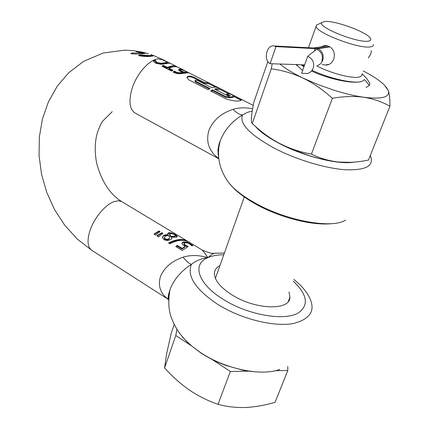 <?xml version="1.0" encoding="UTF-8"?>
<svg xmlns="http://www.w3.org/2000/svg" width="429" height="429" viewBox="0 0 429 429"><rect width="100%" height="100%" fill="white"/><g stroke="black" fill="none" stroke-linecap="round" stroke-linejoin="round"><path stroke-width="0.64" d="M307.727 56.269L301.614 73.252L307.454 73.536C310.231 72.651 312.156 70.849 313.229 68.12C314.586 62.757 312.746 58.805 307.727 56.269L316.634 49.26L318.184 48.702L329.649 46.911M276.003 46.616L274.308 45.978C266.763 44.074 263.02 59.98 270.088 63.69L276.003 46.616L315.235 48.616L329.365 46.729M304.628 64.881L270.088 63.69M297.967 64.656L296.745 65.433M267.894 61.545L253.855 102.182C252.584 108.43 251.775 113.46 251.437 117.273C251.185 120.828 251.464 122.903 252.268 123.493L271.267 68.838L272.158 63.765M386.079 86.873L388.401 90.723C389.527 94.31 390.041 99.501 389.94 106.279L368.473 160.076L364.902 160.73C355.92 162.371 347.131 162.806 338.529 162.028L350.214 162.355M389.94 106.279C382.148 101.796 373.38 98.783 363.631 97.233C353.759 95.978 343.339 96.343 332.373 98.321L311.443 154.086C319.852 158.269 328.877 160.918 338.529 162.028C329.665 161.1 319.921 158.982 309.304 155.668L293.908 150.096L279.606 143.49C289.688 148.584 300.3 152.118 311.443 154.086M332.373 98.321C323.327 90.026 313.599 83.306 303.201 78.164C292.707 73.321 282.062 70.211 271.267 68.838M252.268 123.493L253.791 124.909C261.615 132.271 270.222 138.46 279.606 143.49C270.989 138.975 264.184 134.475 259.18 129.982L253.791 124.909M257.679 128.566L259.18 129.982M363.245 70.967C372.576 75.777 379.547 80.389 384.159 84.808L388.401 90.723C390.095 97.276 381.837 99.448 363.631 97.233C354.665 95.946 344.739 93.597 333.848 90.181L318.007 84.583L303.201 78.164C293.055 73.262 285.296 68.554 279.923 64.034M302.611 70.474L296.101 64.591M316.709 65.83C330.18 73.107 352.263 78.915 359.143 77.048C361.159 76.582 362.087 75.702 361.92 74.415M318.924 23.949L316.318 25.166L316.141 26.26C315.841 32.802 359.861 49.48 370.715 46.809C372.704 46.461 373.595 45.699 373.38 44.53M322.2 64.511L325.139 65.058C335.591 65.605 337.752 49.678 328.308 46.166L325.3 45.399L320.361 47.024M368.49 41.109C370.822 40.707 371.407 39.688 370.243 38.058C366.253 31.714 333.746 20.024 324.421 21.514L321.804 22.603C317.128 27.048 358.188 43.442 368.49 41.109M302.161 64.795L304.188 66.093M312.081 70.281C328.807 78.378 354.606 84.363 362.146 81.285L364.527 79.574L369.353 85.403L369.895 83.424L366.897 78.754L362.194 73.708M327.257 64.827L326.952 64.72M301.163 64.763L303.925 66.833M311.502 70.999C325.482 77.778 348.718 83.542 358.907 81.95M366.066 87.473L369.353 85.403M211.964 359.363L230.352 371.482L248.766 371.16M275.386 370.694L287.811 370.474L287.752 366.495M176.93 329.215L175.788 335.521L191.136 345.635M175.788 335.521L164.575 367.878L166.5 354.397L171.069 333.698L174.26 324.426M164.575 367.878C172.083 376.33 180.352 383.724 189.371 390.052C198.482 396.16 208.027 400.911 218.018 404.311L230.352 371.482M218.018 404.311C226.587 406.687 235.698 407.748 245.356 407.491C255.099 407.003 264.999 405.276 275.064 402.311L287.811 370.474M152.896 56.038L151.571 55.598M151.678 55.223L151.523 55.743L150.236 56.237L139.661 55.609L139.881 54.88L138.54 55.577C143.581 56.601 148.08 56.8 152.032 56.178L153.641 55.625L151.174 54.676M223.782 254.74C217.449 254.821 212.151 255.786 207.883 257.625C198.691 255.003 190.412 254.858 183.044 257.191C171.53 261.197 163.948 267.803 160.301 277.016C157.856 286.272 160.596 293.774 168.522 299.506M169.712 290.894L169.375 291.264M168.243 296.755L168.801 296.729M168.919 295.608L168.324 295.699M168.629 293.935L169.235 293.372M252.611 108.773C245.415 107.384 238.894 107.582 233.054 109.357C220.93 113.32 212.838 120.479 208.773 130.824C205.963 141.366 208.671 150.123 216.902 157.1L218.763 158.51M218.152 154.644L218.479 154.826M209.121 82.995L204.402 82.513L194.407 77.434C190.417 75.627 187.891 75.638 186.819 77.467L188.647 79.767L208.044 89.682L210.06 88.535L195.806 81.274L195.174 80.55L195.495 80.185L197.721 80.491L211.953 87.736L215.331 87.082L218.399 87.698L209.121 82.995L208.88 83.741L204.172 83.226L194.181 78.142C190.9 76.571 188.444 76.383 186.819 77.585M209.229 88.975L195.576 82.003L194.938 81.279L195.174 80.55M219.938 265.589C216.522 267.358 214.677 269.868 214.403 273.112C214.328 280.019 220.157 287.258 231.896 294.836C255.228 309.883 290.186 310.853 289.945 297.217L289.033 291.972M180.931 70.742L180.475 70.184L181.488 69.804L183.757 70.34L186.84 71.9L184.416 72.174L180.931 70.742L180.711 71.45L180.255 70.892L180.475 70.184M167.079 61.814L169.712 63.143L161.454 64.323L155.872 63.283L154.129 62.033L153.298 60.832L155.255 59.947L155.041 60.666L153.577 61.315M255.341 126.362C260.237 131.934 268.27 137.661 279.435 143.538C303.834 156.478 338.561 165.015 354.113 162.119M251.646 115.149L251.335 119.541M233.784 96.407L233.542 97.131L230.148 97.844L225.616 97.335L212.43 90.605L212.671 89.87L225.863 96.595L230.394 97.115L234.196 96.214L230.024 93.849L226.844 93.913L230.373 95.705L228.619 96.214L214.564 89.06L217.932 88.401L220.442 88.787L220.989 89.012L220.742 89.763L215.353 89.463M229.279 95.989L226.609 94.632L226.844 93.913M183.301 72.619L184.191 72.882L184.416 72.174M184.191 72.882L186.309 72.753L186.813 71.975M180.523 70.335L180.298 71.042M181.676 71.171L181.467 71.847M233.542 97.131L234.159 96.332M252.236 110.998L247.109 112.484L242.589 114.934C239.827 114.811 236.647 112.95 233.054 109.357M218.608 156.934C217.642 152.338 218.077 147.254 219.911 141.688L220.157 140.975C224.565 129.831 232.041 121.15 242.589 114.934C238.985 123.359 249.431 134.374 273.922 147.973C295.854 159.497 325.214 168.42 345.49 169.761C366.302 170.452 374.565 165.707 370.297 155.512M170.045 235.017L169.793 233.971L170.442 233.623L172.367 233.725L174.394 234.625L175.429 235.634L174.614 236.309L171.069 236.32L170.045 235.017L169.836 235.655L170.855 236.964L174.399 236.953L175.354 235.934M167.197 239.291L165.321 238.819L164.43 237.532L165.251 236.282L166.742 235.66L168.672 235.655L169.611 237.012L169.734 237.918L169.042 238.701L167.197 239.291L166.978 239.961L168.822 239.361L169.718 237.972M167.466 63.042L160.972 63.996L157.1 63.245L156.038 62.537L155.041 60.666M218.077 148.901L218.039 149.244M218.018 153.754L218.458 153.995M241.087 100.375L234.089 96.536M228.55 93.72L220.742 89.763M212.43 90.605L211.197 91.291M215.455 87.082L208.88 83.741M187.473 72.892L186.658 72.474L187.494 72.887M178.4 69.889L180.786 69.863M183.381 72.362L179.44 72.769L175.981 72.018L174.721 71.042L173.123 71.922L174.319 72.726L177.257 73.632L180.421 73.729L188.696 72.71L183.317 69.975L179.794 68.972L178.416 69.922L180.105 71.284L183.381 72.362L183.162 73.069L179.209 73.498L175.756 72.753L174.49 71.772L173.547 72.281M174.48 66.672L171.058 66.779L167.235 68.136L163.234 66.098L162.553 66.452M172.26 70.705L168.822 68.951L169.047 68.222C172.571 66.522 175.6 66.216 178.132 67.294L176.657 66.827M167.112 61.696L161.191 59.132L167.685 62.328L161.186 63.278L160.972 63.996M161.186 63.278L157.325 62.516L157.1 63.245M157.325 62.516L155.695 61.106L155.475 61.83M155.695 61.106L155.384 60.017L155.169 60.73M167.235 68.136L167.46 67.407L163.46 65.369L163.234 66.098M163.46 65.369L161.98 66.157L171.605 71.075L173.075 70.276L169.047 68.222M174.791 71.08L174.565 71.809M174.721 71.042L174.49 71.772M212.671 89.87L210.666 91.018L226.533 99.126C234.958 101.426 239.929 101.668 241.452 99.839L238.819 98.064L220.989 89.012M216.902 157.1L218.715 158.076M169.734 234.084L169.509 234.824L169.836 235.655M171.069 236.32L170.855 236.964M164.366 237.639L164.21 238.202L165.095 239.495L166.978 239.961M136.02 54.049L131.708 53.791M143.163 53.609L142.144 53.33M144.46 53.459L143.415 53.571M253.131 105.32L238.819 98.064M204.402 82.513L204.172 83.226M176.732 66.575L176.555 66.495C174.018 65.412 170.983 65.717 167.46 67.407M139.661 55.609L139.307 55.786M216.591 253.105L214.178 253.367L212.114 254.199L207.883 257.625C191.806 263.964 197.672 283.73 223.171 299.303C247.967 315.202 285.457 321.536 298.82 312.569C309.073 304.874 307.207 294.407 293.227 281.156M201.576 249.662L201.898 249.855C203.18 250.885 205.169 253.475 207.883 257.625C201.496 258.446 195.989 260.698 191.366 264.382C181.038 271.117 173.938 279.467 170.061 289.441L168.645 295.291L168.602 300.311M91.538 250.15L77.15 238.921L64.741 225.241L54.547 209.588L46.766 192.428L41.554 174.265L39.055 155.598L39.355 136.948L42.487 118.828L48.461 101.748L57.229 86.218L68.699 72.753L83.601 61.379L103.185 53.003L124.683 50.166L133.033 50.638L141.361 51.968L144.117 52.601L143.388 52.906L137.366 51.464L136.197 51.609L142.224 53.051L142.026 53.722M142.224 53.051L132.153 52.939L131.934 53.684M132.153 52.939L130.807 53.641C135.88 54.177 140.444 54.118 144.487 53.453L146.112 53.116L144.16 52.692M162.334 233.73L161.701 233.344L157.266 236.073M159.438 231.971L158.81 231.59L154.37 234.309M184.175 243.828L184.266 243.281L184.985 242.862L187.151 242.835L189.404 243.785L191.736 245.758L193.023 245.608L188.583 242.766L186.712 242.047L183.392 241.892L182.196 242.658L182.089 243.688L182.743 244.707L185.269 246.326L182.191 248.38L177.241 245.372L175.788 246.53L182.266 250.472L188.202 246.509L185.618 245.222L184.175 243.828L183.961 244.471L184.02 243.967M192.122 245.694L190.707 244.718M186.61 242.734L183.178 242.535L182.078 243.168M185.269 246.326L185.049 246.975L181.966 249.056L177.016 246.048L176.137 246.745M183.961 244.471L185.398 245.865L187.414 246.9M182.802 240.304C178.652 239.736 174.088 240.728 169.096 243.286M171.595 237.081L176.271 237.226L177.3 236.293L175.3 234.625L171.857 233.017L168.731 232.695L167.707 233.521L168.173 234.899L167.964 235.542L165.476 235.365L163.497 236.03L162.441 237.543L164.076 239.816L167.535 240.567L170.785 239.532L171.831 238.395L171.595 237.081L171.659 238.749M177.064 236.905L175.466 235.526M171.23 233.537L168.522 233.338L167.83 233.644M143.388 52.906L143.184 53.609M137.366 51.464L137.259 51.829M146.112 53.116L148.52 53.807M151.003 54.601L151.737 55.035L150.445 55.534L139.881 54.88M182.191 248.38L181.966 249.056M177.241 245.372L177.016 246.048M185.618 245.222L185.398 245.865M183.044 257.191C186.266 261.068 189.039 263.465 191.366 264.382C186.717 276.051 195.49 289.371 217.685 304.343C240.739 318.881 273.627 327.161 293.302 323.546C313.127 318.377 317.224 307.588 305.593 291.189L303.013 288.063C303.367 288.379 299.061 283.585 293.897 279.429M168.173 234.899L167.921 235.564M168.13 234.92L165.691 234.722L163.712 235.371L162.468 237.114M186.207 240.53C181.344 238.599 175.472 239.414 168.592 242.975L169.927 243.79C176.802 240.219 182.668 239.398 187.527 241.323L186.207 240.53L186.111 240.825M161.91 232.7L156.88 235.837L158.558 236.862L162.934 233.317L161.91 232.7L161.701 233.344M159.02 230.947L153.979 234.073L155.657 235.092L160.038 231.563L159.02 230.947L158.81 231.59M186.712 242.047L186.492 242.701M183.392 241.892L183.178 242.535M177.3 236.293L177.102 236.872M175.3 234.625L175.123 235.156M214.688 253.249C212.237 253.791 207.974 252.66 201.898 249.855L122.249 201.92M168.994 295.013L168.409 295.093M318.184 48.702C322.56 51.303 324.067 55.202 322.699 60.403C321.707 62.94 320.023 64.623 317.642 65.449M314.35 51.056L315.235 48.616L312.146 47.925M317.712 48.793L317.809 48.531L315.02 47.844L313.261 47.978M316.634 49.26C321.493 51.7 323.257 55.518 321.938 60.704M168.527 299.533L91.983 250.439C87.795 247.613 86.958 241.559 89.468 232.277C93.232 218.903 105.577 203.957 114.784 201.383L118.597 200.804L121.75 201.619C110.178 194.428 101.898 181.95 96.9 164.178C94.809 154.408 94.68 145.029 96.514 136.031C97.313 132.229 99.206 127.434 102.204 121.643L112.216 111.669M163.465 59.856L157.952 58.912C148.772 59.787 135.977 74.684 131.735 89.715C128.523 101.995 129.778 109.845 135.494 113.267L218.795 158.751M195.806 81.274L195.576 82.003M345.565 220.045C332.255 229.258 285.73 220.699 254.279 202.59C242.61 195.978 234.111 189.377 228.786 182.775L225.59 178.024L222.887 172.93L220.763 167.53L219.46 162.693L218.656 157.497L218.458 152.241L218.876 147.008L220.157 140.975C219.16 143.109 218.42 146.278 217.932 150.493L218.356 155.566M184.743 72.152L184.518 72.86M185.108 72.126L184.888 72.833M186.535 72.04L186.309 72.753M225.885 178.507L228.786 182.775L234.298 188.846C239.924 194.155 246.884 199.136 255.18 203.791M165.465 63.546L165.68 62.838M179.44 72.769L179.209 73.498M175.981 72.018L175.756 72.753M175.209 71.514L174.978 72.249M194.181 78.142L194.407 77.434M230.394 97.115L230.148 97.844M225.863 96.595L225.616 97.335M174.399 236.953L174.614 236.309M164.43 237.532L164.21 238.202M165.321 238.819L165.095 239.495M169.042 238.701L168.822 239.361M167.24 62.591L167.026 63.294M236.706 96.981L236.454 97.732M181.483 69.278L181.317 69.798M179.794 68.972L179.569 69.68M279.751 369.417C261.347 376.582 224.689 368.908 200.381 352.466L191.5 345.876L184.229 338.931C179.081 333.236 175.07 326.85 172.195 319.777C168.64 311.61 167.878 301.71 169.9 290.074L170.061 289.441C168.168 295.404 167.642 298.557 168.484 298.906M181.451 335.644L186.24 341.071L190.637 345.206L200.761 352.869M182.03 243.163L182.196 242.658M187.001 245.962L186.787 246.605M165.691 234.722L165.476 235.365M163.712 235.371L163.497 236.03M191.967 244.755L191.742 245.415M190.444 243.758L190.245 244.348M188.583 242.766L188.411 243.264M171.857 233.017L171.67 233.58M168.731 232.695L168.522 233.338M371.047 50.606C371.745 52.145 370.822 54.558 368.275 57.84M327.659 45.898L313.54 47.994L274.308 45.978M244.283 196.965L215.406 278.362M321.804 22.603L316.318 25.166M328.619 64.404L325.139 65.058M316.141 26.26L308.435 47.732M289.945 297.217L288.288 301.48M255.411 203.92C279.488 217.471 312.221 225.97 332.094 223.606M220.479 89.64L228.523 93.72M234.084 96.546L238.985 99.029M208.612 83.617L215.433 87.082M155.169 60.768L155.384 60.055M169.718 234.186L169.509 234.824M164.227 238.063L164.446 237.393M241.318 100.23L241.452 99.839M151.571 55.593L152.853 56.049M200.911 352.97C208.794 358.113 217.385 362.344 226.678 365.664L242.465 370.071C246.809 370.87 248.085 371.289 258.885 372.045M143.929 53.335L144.112 52.735M153.373 55.438L164.398 60.333M169.031 62.682L176.555 66.495M178.132 67.294L184.583 70.565M188.379 72.49L208.944 82.915M218.222 87.618L220.817 88.937M224.383 253.046L214.704 253.244M171.707 238.68L171.868 238.192M184.148 243.592L183.928 244.23M177.327 236.433L177.22 236.765"/></g></svg>
